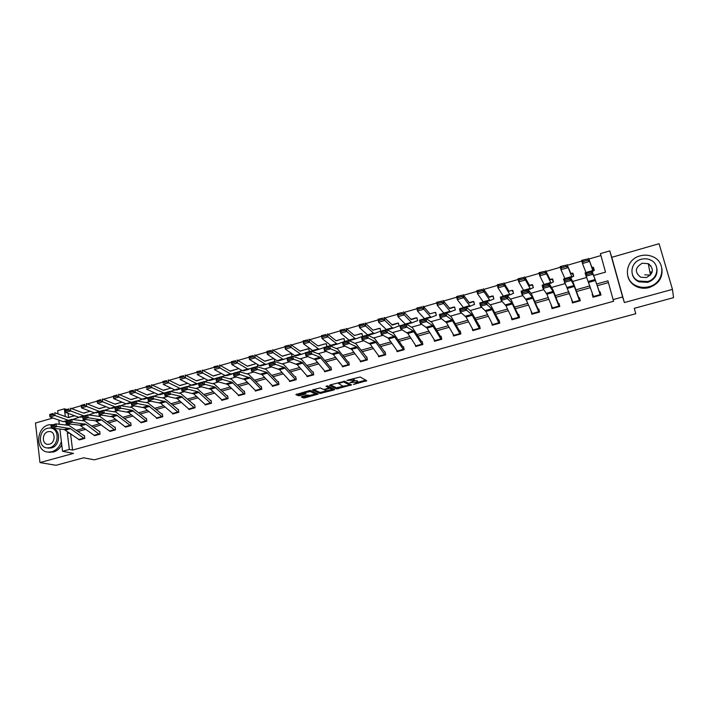 <?xml version="1.0" encoding="UTF-8"?>
<svg xmlns="http://www.w3.org/2000/svg" width="709" height="709" viewBox="0 0 709 709"><rect width="100%" height="100%" fill="white"/><g stroke="black" fill="none" stroke-linecap="round" stroke-linejoin="round"><path stroke-width="1.06" d="M353.41 384.455L366.766 380.733L360.207 377.02L346.914 380.343L354.287 380.219L354.385 380.715L349.945 382.594L357.735 382.107L357.823 382.594L353.41 384.455M650.765 271.857L652.076 272.424M301.99 396.535L301.352 397.005L303.452 397.926L304.923 397.82L318.128 394.107L310.71 390.544L309.213 390.65L295.848 394.603L298.454 395.746L299.942 395.64L306.04 393.849L304.586 392.697L310.48 391.545L315.47 394.195L309.647 395.338L307.36 395.073L301.99 396.535M70.554 433.669L72.575 450.064L69.349 449.435L62.56 451.305L59.875 429.087M672.46 289.378L659.078 243.71L611.761 257.323L624.372 302.548L672.46 289.378L673.55 297.656L634.245 308.326L635.778 313.724L94.341 459.822L83.609 457.81L56.046 465.29L39.979 462.578L73.497 453.397L62.56 451.305M624.372 302.548L622.626 296.982L613.108 299.606L607.923 280.826L596.827 283.946M72.575 450.064L613.684 301.245L613.108 299.606M336.607 388.922L351.531 384.872L344.725 381.256L330.243 384.898L329.543 385.404L336.607 388.922L336.385 387.796L343.138 386.254M333.859 389.011L334.036 389.923L319.945 393.451L312.607 390.03M334.036 389.923L334.719 389.436L327.505 385.864L325.98 386.281L329.02 387.779L328.799 386.635L329.056 387.929L324.704 389.259L323.224 389.356L320.264 387.938L312.563 389.87M52.945 418.009L35.45 423.043L39.979 462.578M635.778 313.724L634.254 308.326M608.419 282.599L597.395 285.692M590.482 287.632L576.523 291.55M569.566 293.499L555.891 297.337M548.908 299.304L535.508 303.062M528.489 305.03L515.354 308.716M508.309 310.702L495.44 314.309M488.359 316.294L475.757 319.839M468.64 321.833L456.286 325.298M449.151 327.301L437.045 330.704M429.876 332.716L418.018 336.039M410.83 338.06L399.202 341.321M391.988 343.351L380.6 346.541M373.359 348.58L362.21 351.708M354.943 353.747L344.016 356.813M336.722 358.86L326.016 361.865M318.713 363.921L308.22 366.863M300.891 368.919L290.619 371.808M283.272 373.865L273.204 376.692M265.831 378.757L255.976 381.531M248.593 383.604L238.933 386.316M231.533 388.39L222.068 391.049M214.65 393.132L205.38 395.728M197.953 397.82L188.878 400.363M181.424 402.455L172.535 404.945M165.073 407.046L156.37 409.483M148.899 411.583L140.373 413.976M132.884 416.077L124.536 418.425M117.038 420.526L108.867 422.821M101.352 424.93L93.349 427.173M85.824 429.291L77.99 431.489M592.627 294.013L592.166 294.146L593.008 297.239L601.002 295.024L600.16 291.913L599.486 292.099L600.665 295.112M571.906 299.792L572.385 302.973L580.281 300.776L579.457 297.683L578.801 297.869L580.184 300.802M551.416 305.499L551.992 308.637L559.809 306.465L559.002 303.39L558.355 303.567L559.667 305.925M531.165 311.145L531.839 314.238L539.567 312.084L538.787 309.027L538.14 309.204L539.283 310.967M511.189 316.799L511.925 319.768L519.555 317.65L518.793 314.592L518.155 314.769L519.192 316.17M491.629 322.763L492.232 325.236L499.774 323.144L499.039 320.105L498.409 320.273M472.265 328.524L472.761 330.642L480.223 328.568L479.506 325.546L478.885 325.723M453.086 334.152L453.512 335.995L460.894 333.939L460.194 330.926L459.574 331.103L460.425 331.927M434.112 339.655L434.484 341.277L441.778 339.248L441.095 336.252L440.484 336.421L441.299 337.138M415.341 345.061L415.66 346.506L422.874 344.503L422.209 341.516L421.607 341.685L422.387 342.314M396.774 350.379L397.049 351.673L404.183 349.697L403.536 346.719L402.942 346.887L403.696 347.445M378.402 355.617L378.641 356.787L385.696 354.828L385.076 351.868L384.482 352.027M360.225 360.784L360.438 361.847L367.413 359.906L366.81 356.955L366.225 357.114M342.243 365.871L342.438 366.845L349.333 364.931L348.748 361.989L348.172 362.148L348.863 362.556M324.456 370.896L324.625 371.791L331.449 369.894L330.881 366.97L330.314 367.129L330.979 367.501M306.855 375.859L307.006 376.683L313.759 374.813L313.21 371.897L312.642 372.057L313.298 372.393M289.44 380.768L289.582 381.531L296.265 379.669L295.724 376.771L295.166 376.922L295.813 377.232M272.212 385.607L272.336 386.316L278.947 384.482L278.424 381.593L277.875 381.743L278.504 382.027M255.169 390.393L255.284 391.058L261.825 389.241L261.311 386.361L260.77 386.511L261.391 386.768M238.304 395.126L238.401 395.746L244.871 393.947L244.383 391.076L243.843 391.226L244.454 391.465M221.607 399.805L221.704 400.381L228.103 398.6L227.633 395.746L227.093 395.897L227.695 396.118M181.894 389.799L185.723 388.709L185.501 387.513L181.672 388.603L181.974 391.084L181.415 388.098L186.884 386.538L187.442 389.525L181.974 391.084L193.743 393.912L205.096 404.44L210.378 402.969L210.972 403.359L205.699 404.821L205.096 404.44L205.176 404.972L211.512 403.208L211.052 400.372L210.529 400.514L211.114 400.718M194.576 407.923L189.338 409.368L188.718 408.987L188.824 409.518L195.099 407.772L194.647 404.936L194.124 405.087M172.571 413.533L172.642 414.012L178.845 412.284L178.42 409.465L177.897 409.607M156.556 418.009L156.627 418.461L162.769 416.75L162.352 413.941L161.838 414.083L162.396 414.251M140.71 422.44L146.852 421.173L146.444 418.372L145.939 418.514L146.488 418.673M125.023 426.818L131.094 425.551L130.704 422.759L130.208 422.901L130.748 423.043M109.496 431.152L115.505 429.884L115.124 427.102L114.628 427.243L115.168 427.376M94.129 435.441L100.066 434.174L99.703 431.4L99.216 431.542M78.912 439.686L84.788 438.41L84.442 435.654L83.954 435.796M600.948 255.541L588.842 259.042M581.841 261.063L567.315 265.263M560.358 267.275L546.054 271.405M539.132 273.408L525.041 277.476M518.173 279.461L504.285 283.476M497.461 285.443L483.777 289.396M476.989 291.364L463.518 295.254M456.764 297.204L443.488 301.041M436.779 302.982L423.698 306.758M417.025 308.69L404.139 312.412M397.51 314.326L384.801 317.995M378.207 319.901L365.693 323.517M359.135 325.413L346.798 328.976M340.285 330.864L328.116 334.373M321.638 336.243L309.656 339.708M303.213 341.57L291.39 344.991M284.991 346.834L273.337 350.202M266.965 352.045L255.479 355.36M249.151 357.194L237.825 360.464M231.524 362.281L220.366 365.507M214.1 367.324L203.093 370.497M196.863 372.305L186.006 375.433M179.811 377.223L169.114 380.316M162.946 382.098L152.391 385.147M146.267 386.919L135.853 389.932M129.765 391.687L119.493 394.656M113.431 396.411L103.31 399.335M97.239 401.081L87.287 403.962M81.225 405.708L71.441 408.544M68.046 413.338L68.569 417.566M593.424 267.266L592.086 267.905L588.594 258.36L593.008 271.175L594.266 270.333L593.424 267.266M572.907 273.142L571.046 273.922L567.032 264.59L571.959 277.175L573.723 276.191L572.907 273.142M552.541 282.235L553.419 281.987L552.621 278.947L550.246 279.878L545.735 270.749L546.524 273.86L550.733 282.545L551.168 283.113L552.559 282.217M532.406 287.978L533.345 287.712L532.574 284.69L529.703 285.754L524.695 276.838L525.458 279.94L530.119 288.43L530.616 288.971L532.441 287.96M512.51 293.659L513.502 293.375L512.758 290.362L512.12 290.539M492.844 299.269L493.889 298.968L493.163 295.972L489.325 297.31L483.37 288.785L484.07 291.86L489.6 299.987L490.229 300.483L493.269 299.145M473.399 304.817L474.498 304.498L473.789 301.511L469.482 302.991L463.066 294.652L463.748 297.718L469.695 305.668L470.386 306.146L473.444 304.79M454.168 310.303L455.32 309.975L454.629 306.997L449.869 308.601L443.01 300.456L443.674 303.505L450.011 311.286L450.773 311.738L454.221 310.276M435.158 315.727L436.363 315.381L435.689 312.421L435.087 312.589M416.351 321.088L417.61 320.734L416.954 317.783L411.326 319.626L403.607 311.845L404.21 314.876L411.335 322.32L412.213 322.728L416.422 321.062M397.767 326.397L399.07 326.025L398.431 323.082L392.378 325.05L384.243 317.446L384.827 320.468L392.325 327.744L393.265 328.134L397.838 326.362M380.724 331.236L380.113 328.329L372.978 330.164L365.1 322.985L365.658 325.989L373.528 333.106L374.529 333.478L379.457 331.608M379.377 331.635L386.751 329.517L393.504 333.239L402.934 346.878M362.583 336.412L361.989 333.514L354.411 335.472L346.178 328.453L346.719 331.449L354.943 338.415L355.998 338.76L361.989 336.58M344.645 341.525L344.069 338.645L343.493 338.805M326.902 346.595L326.335 343.723L325.768 343.883M309.346 351.602L308.796 348.739L299.951 351.07L290.699 344.494L291.169 347.454L300.43 353.968L301.635 354.27L305.313 352.949M291.975 356.556L291.443 353.702L290.894 353.862M274.33 358.914L274.693 361.501M257.456 364.408L257.792 366.323L256.419 366.704M240.741 369.77L240.971 371.126L239.27 371.613M224.186 375.034L224.328 375.876L222.591 376.373M207.79 380.192L206.08 381.079M189.737 385.74L191.527 385.235M173.572 390.358L174.928 389.968M141.729 399.442L142.27 399.282M126.051 403.908L120.627 405.708M58.041 413.905L57.659 410.759L64.368 408.818L65.317 416.537M66.416 409.35L64.368 408.818M593.912 275.42L605.521 272.123L600.417 253.618L609.775 250.906L622.626 296.982M611.761 257.323L609.775 250.906M59.29 424.257L58.785 420.082M68.844 432.437L67.32 432.862L69.349 449.435M589.888 285.895L575.903 289.83M568.937 291.789L555.227 295.644M548.225 297.612L534.79 301.387M527.762 303.372L514.601 307.068M507.529 309.053L494.634 312.687M487.544 314.681L474.906 318.235M467.78 320.238L455.4 323.721M448.248 325.732L436.115 329.144M428.936 331.165L417.052 334.506M409.837 336.536L398.192 339.806M390.96 341.844L379.554 345.053M372.296 347.091L361.12 350.237M353.844 352.284L342.89 355.36M335.587 357.416L324.855 360.429M317.535 362.494L307.024 365.445M299.685 367.51L289.387 370.408M282.022 372.482L271.937 375.318M264.563 377.392L254.682 380.166M247.281 382.248L237.604 384.969M230.186 387.061L220.712 389.72M213.276 391.811L203.997 394.426M196.553 396.517L187.46 399.078M179.997 401.17L171.091 403.678M163.619 405.778L154.899 408.233M147.41 410.334L138.867 412.735M131.369 414.845L123.003 417.202M115.496 419.311L107.307 421.616M99.783 423.734L91.771 425.985M84.238 428.103L76.386 430.31M66.681 425.09L70.244 424.079M82.226 420.676L86.064 419.595M97.931 416.218L102.052 415.049M113.803 411.716L118.208 410.467M129.844 407.161L134.533 405.832M146.054 402.561L151.044 401.143M162.432 397.909L167.723 396.411M178.987 393.211L184.588 391.616M195.719 388.461L201.64 386.777M212.638 383.658L218.877 381.885M229.734 378.81L236.301 376.94M247.016 373.9L253.919 371.941M264.492 368.937L271.742 366.881M282.155 363.921L289.759 361.767M300.022 358.851L307.981 356.592M318.084 353.72L326.406 351.363M336.35 348.536L345.044 346.072M354.819 343.298L363.894 340.719M373.501 337.989L382.966 335.304M392.396 332.627L402.26 329.827M411.504 327.203L421.775 324.288M430.833 321.718L441.521 318.678M450.392 316.161L461.506 313.006M470.173 310.551L481.721 307.272M490.194 304.861L502.185 301.458M510.445 299.118L522.888 295.582M530.944 293.296L543.847 289.635M551.682 287.411L565.064 283.609M572.668 281.446L586.538 277.511M65.919 421.483L66.362 425.054M70.377 433.545L67.32 432.862M592.166 294.146L593.415 297.133M571.56 299.889L573.023 302.796M551.194 305.561L551.974 306.873M531.068 311.171L531.387 311.641M357.602 381.451L357.735 382.107M354.473 380.538L357.504 380.972M354.154 379.563L354.287 380.219M353.153 378.641L354.057 379.067M357.894 382.248L365.684 380.13M330.483 384.836L336.385 387.796M349.493 384.526L350.414 384.278M349.103 385.412L349.599 385.067L343.599 381.903L338.574 383.507L342.846 386.157L349.103 385.412M349.608 385.067L349.377 383.932L349.599 385.067M344.211 381.194L349.377 383.932M333.558 388.86L332.042 389.268M326.3 390.836L321.195 392.219L321.407 393.344M313.6 389.445L319.732 392.325L321.195 392.219M328.799 386.635L327.15 385.82M326.246 390.81L332.104 389.649L330.359 388.443L328.887 388.541L324.545 389.861L326.246 390.81M332.025 389.259L331.777 388.115L331.998 389.25M328.941 387.336L331.777 388.115M316.87 393.398L315.399 393.796L315.133 392.662L315.345 393.787M310.453 390.491L315.133 392.662M296.885 394.018L299.739 394.505L304.755 393.132M302.388 396.428L304.71 396.703L309.682 395.347M593.894 270.439L592.759 267.453M587.912 260.23L587.575 258.971L582.709 260.38L583.046 261.639L587.912 260.23L589.436 261.497L582.488 263.5L585.997 272.673M583.046 261.639L582.488 263.5L581.655 260.363L587.575 258.971M581.655 260.363L582.709 260.38M593.468 296.486L600.142 294.634L600.337 295.201L593.672 297.053L585.04 272.947L592.015 270.953L599.486 292.099M591.076 271.875L592.015 270.953L592.919 274.25L585.944 276.235L586.556 274.587L591.439 273.195L591.076 271.875L586.192 273.266L586.556 274.587M600.142 294.634L595.17 279.523L592.919 274.25L591.439 273.195M586.192 273.266L585.04 272.947M648.957 286.702C663.766 283.272 666.646 262.605 653.193 256.897C649.045 254.974 644.676 254.628 640.112 255.869C625.001 259.503 622.662 280.808 636.904 286.019C640.759 287.57 644.782 287.801 648.957 286.702M627.811 276.288C629.122 281.172 632.224 284.699 637.116 286.87C640.963 288.421 644.968 288.652 649.134 287.553C658.51 284.141 662.782 277.866 661.949 268.746M656.889 268.516C657.651 275.198 654.584 279.807 647.707 282.35L638.924 281.827C635.344 280.206 633.11 277.591 632.233 273.975M647.539 281.553C658.262 279.054 660.283 264.067 650.499 259.999C647.53 258.652 644.41 258.422 641.149 259.299C630.274 261.905 628.529 277.219 638.729 281.03L647.539 281.553M642.283 263.234C634.98 267.488 634.44 272.15 640.661 277.219L646.395 277.573C653.654 273.426 654.265 268.791 648.239 263.668L642.283 263.234M650.915 265.724L650.463 265.636M649.471 264.377L648.283 263.89M651.536 273.603L650.091 272.974M644.791 274.791L650.401 275.163M53.414 424.62L48.637 424.851C35.574 427.846 35.317 452.058 48.46 452.112L51.801 451.739C56.41 450.259 59.609 446.892 61.391 441.636M48.026 452.076L53.432 452.041C56.968 450.977 59.76 448.602 61.789 444.915M51.934 428.333C61.089 428.803 60.628 445.89 51.358 447.955L47.255 447.92M79.435 439.899L64.315 429.557L50.197 427.979L47.574 428.254C38.153 430.407 37.958 447.875 47.406 447.928L49.86 447.663C58.563 445.739 59.84 429.893 51.473 428.201M47.982 431.692C41.911 433.075 41.778 444.321 47.849 444.375L49.453 444.197C55.524 442.833 55.683 431.604 49.648 431.515L47.982 431.692M573.581 276.235L572.252 273.319M566.314 266.469L565.986 265.21L561.173 266.602L561.501 267.851L566.314 266.469L567.847 267.718L560.987 269.695L564.967 278.672M561.501 267.851L560.987 269.695L560.172 266.575L565.986 265.21M560.172 266.575L561.173 266.602M553.339 281.686L551.974 279.124M544.973 272.628L544.663 271.379L539.912 272.752L540.223 273.993L544.973 272.628L546.524 273.86L539.744 275.819L544.184 284.601M540.223 273.993L539.744 275.819L538.964 272.708L544.663 271.379M538.964 272.708L539.912 272.752M572.81 302.229L579.404 300.394L579.625 300.953L573.032 302.787L563.469 279.098L570.355 277.13L573.129 282.297L578.801 297.86M569.389 278.061L570.355 277.13L571.241 280.418L564.346 282.377L564.913 280.746L569.744 279.373L569.389 278.061L564.559 279.435L564.913 280.746M579.404 300.394L573.998 285.505L571.241 280.418L569.744 279.373M564.559 279.435L563.469 279.098M552.391 307.91L558.905 306.093L559.153 306.642L552.639 308.45L546.852 294.226L543.014 288.439L542.155 285.178L548.961 283.237L552.86 289.627L558.346 303.567M547.968 284.167L548.961 283.237L549.821 286.507L543.014 288.439L543.546 286.835L548.314 285.47L547.968 284.167L543.2 285.523L543.546 286.835M558.905 306.093L553.064 291.417L549.821 286.507L548.314 285.47M543.2 285.523L542.155 285.178M533.106 286.782L531.936 284.867M523.898 278.708L523.588 277.467L518.899 278.823L519.201 280.064L523.898 278.708L525.458 279.94L518.758 281.863L523.65 290.46M519.201 280.064L518.758 281.863L518.004 278.77L523.588 277.467M518.004 278.77L518.899 278.823M513.174 292.064L511.925 290.389L509.018 291.213L503.904 282.847L504.64 285.931L509.736 294.244L510.303 294.758L512.873 293.553M503.071 284.717L502.778 283.485L498.143 284.823L498.436 286.064L503.071 284.717L504.64 285.931L498.019 287.845L503.363 296.247M498.436 286.064L498.019 287.845L497.293 284.761L502.778 283.485M497.293 284.761L498.143 284.823M493.508 297.399L492.533 296.14M482.501 290.663L482.217 289.432L477.636 290.752L477.91 291.984L482.501 290.663L484.07 291.86L477.538 293.748L483.308 301.972M477.91 291.984L477.538 293.748L476.838 290.672L482.217 289.432M476.838 290.672L477.636 290.752M532.486 314.052L526.291 300.031L521.939 294.43L521.097 291.186L527.824 289.272L531.555 294.084L538.131 309.195M526.805 290.203L527.824 289.272L528.666 292.516L521.939 294.43L522.427 292.844L527.141 291.505L526.805 290.203L522.09 291.541L522.427 292.844M532.477 314.052L538.92 312.261L532.388 297.266L528.666 292.516L527.141 291.505M522.09 291.541L521.097 291.186M512.252 319.059L518.625 317.286L518.917 317.818L512.554 319.582L505.978 305.765L501.121 300.35L500.297 297.124L506.935 295.228L511.136 299.88L518.155 314.769M505.898 296.158L506.935 295.228L507.768 298.462L501.121 300.35L501.573 298.781L506.226 297.461L505.898 296.158L501.245 297.488L501.573 298.781M518.625 317.286L511.951 303.044L506.226 297.461M501.245 297.488L500.297 297.124M492.533 324.545L498.835 322.79L499.145 323.313L492.852 325.059L485.895 311.437L480.551 306.199L479.745 302.982L486.303 301.112L490.956 305.606L499.358 321.425M485.24 302.052L486.303 301.112L487.118 304.329L480.551 306.199L480.968 304.648L485.568 303.337L485.24 302.052L480.64 303.363L480.968 304.648M498.835 322.79L491.754 308.752L485.568 303.337M480.64 303.363L479.745 302.982M474.082 302.743L473.16 301.688M462.162 296.53L461.896 295.298L457.367 296.61L457.642 297.833L462.162 296.53L463.748 297.718L457.287 299.579L463.482 307.626M457.642 297.833L457.287 299.579L456.614 296.522L461.896 295.298M456.614 296.522L457.367 296.61M473.036 329.96L479.266 328.232L479.594 328.737L473.373 330.465L466.052 317.038L460.23 311.978L459.441 308.778L465.919 306.926L471.015 311.26L479.771 326.681M464.829 307.874L465.919 306.926L466.717 310.134L460.23 311.978L460.602 310.445L465.148 309.151L464.829 307.874L460.283 309.168L460.602 310.445M479.266 328.232L471.795 314.388L465.148 309.151M460.283 309.168L459.441 308.778M454.877 308.069L454.017 307.165M442.079 302.326L441.813 301.103L437.338 302.397L437.604 303.62L442.079 302.326L443.674 303.505L437.285 305.349L443.887 313.218M437.604 303.62L437.285 305.349L436.638 302.3L441.813 301.103M436.638 302.3L437.338 302.397M453.76 335.322L459.919 333.611L460.265 334.107L454.123 335.818L446.431 322.577L440.138 317.685L439.367 314.504L445.775 312.678L451.296 316.852L459.565 331.094M444.667 313.617L445.775 312.678L446.555 315.859L440.138 317.685L440.484 316.179L444.977 314.893L444.667 313.617L440.174 314.902L440.484 316.179M459.919 333.611L452.058 319.963L444.977 314.893M440.174 314.902L439.367 314.504M435.902 313.378L434.794 312.465L429.938 313.857L423.193 306.182L423.822 309.221L430.567 316.834L431.382 317.269L435.22 315.7M422.218 308.06L421.97 306.846L417.548 308.123L417.796 309.337L422.218 308.06L423.822 309.221L417.512 311.047L424.514 318.74M417.796 309.337L417.512 311.047L416.892 308.007L421.97 306.846M416.892 308.007L417.548 308.123M435.087 341.109L427.031 328.054L420.286 323.331L419.533 320.158L425.87 318.359L431.816 322.373L440.475 336.412M424.735 319.307L425.87 318.359L426.623 321.531L420.286 323.331L420.597 321.842L425.037 320.574L424.735 319.307L420.295 320.565L420.597 321.842M435.078 341.109L441.158 339.416L432.561 325.475L425.037 320.574M420.295 320.565L419.533 320.158M417.149 318.642L416.351 317.942M402.597 313.724L402.358 312.509L397.988 313.777L398.228 314.991L402.597 313.724L404.21 314.876L397.971 316.675L405.362 324.208M398.228 314.991L397.971 316.675L397.377 313.653L402.358 312.509M397.377 313.653L397.988 313.777M415.855 345.859L421.873 344.184L422.263 344.663L416.254 346.338L407.861 333.469L400.674 328.905L399.938 325.75L406.195 323.969L412.549 327.842L421.607 341.676M405.034 324.917L406.195 323.969L406.939 327.124L400.674 328.905L400.948 327.434L405.335 326.184L405.034 324.917L400.647 326.167L400.948 327.434M421.873 344.184L413.276 330.926L405.335 326.184M400.647 326.167L399.938 325.75M398.6 323.862L397.838 323.251M383.206 319.325L382.975 318.119L378.65 319.36L378.881 320.574L383.206 319.325L384.827 320.468L378.659 322.24L386.432 329.605M378.881 320.574L378.659 322.24L378.083 319.227L382.975 318.119M378.083 319.227L378.65 319.36M397.643 351.513L388.151 338.025L381.282 334.418L380.565 331.28L381.522 332.964L385.856 331.732L385.572 330.474L381.229 331.706M385.572 330.474L386.751 329.517L387.477 332.663L381.282 334.418L381.522 332.964M397.634 351.504L403.581 349.856L394.213 336.314L385.856 331.732M380.263 329.047L379.519 328.489M364.036 324.855L363.814 323.659L359.543 324.89L359.764 326.087L364.036 324.855L365.658 325.989L359.569 327.744L367.554 334.816L368.565 335.18L374.441 333.505L368.565 335.18M359.764 326.087L359.569 327.744L359.011 324.74L363.814 323.659M379.173 328.391L373.005 330.181M359.011 324.74L359.543 324.89M378.783 356.157L384.668 354.527L385.102 354.987L379.226 356.618L370.16 344.104L362.122 339.868L361.413 336.748L367.528 335.002L374.671 338.583L385.209 352.533M366.331 335.96L367.528 335.002L368.237 338.131L362.122 339.868L362.326 338.432L366.615 337.209L366.331 335.96L362.042 337.174L362.326 338.432M384.668 354.527L375.371 341.641L366.615 337.209M362.042 337.174L361.413 336.748M362.131 334.169L361.404 333.673M345.088 330.332L344.866 329.127L340.648 330.35L340.861 331.546L345.088 330.332L346.719 331.449L340.692 333.186L349.032 340.098L350.104 340.444L355.9 338.787L350.095 340.444M340.861 331.546L340.692 333.186L340.16 330.19L344.866 329.127M361.032 333.584L354.465 335.525M340.16 330.19L340.648 330.35M360.553 361.227L366.376 359.605L366.828 360.066L361.014 361.679L351.629 349.342L343.174 345.256L342.482 342.146L348.527 340.417L356.06 343.865L366.934 357.566M347.304 341.375L348.527 340.417L349.218 343.537L343.174 345.256L343.342 343.83L347.587 342.624L347.304 341.375L343.067 342.589L343.342 343.83M366.376 359.605L356.742 346.905L347.587 342.624M343.067 342.589L342.482 342.146M344.193 339.257L343.094 338.725L336.057 340.728L327.478 333.859L327.992 336.846L336.571 343.661L337.679 343.989L342.5 342.217M343.431 341.88L344.06 341.694M326.353 335.738L326.149 334.542L321.975 335.747L322.178 336.943L326.353 335.738L327.992 336.846L322.037 338.556L330.722 345.327L331.847 345.646L337.573 344.016L331.839 345.646M322.178 336.943L322.037 338.556L321.523 335.579L326.149 334.542M343.094 338.725L336.146 340.799M321.523 335.579L321.975 335.747M343.005 366.686L333.31 354.518L324.447 350.583L323.774 347.481L329.747 345.779L337.644 349.085L348.163 362.148M328.506 346.736L329.747 345.779L330.421 348.881L324.447 350.583L324.589 349.174L328.772 347.977L328.506 346.736L324.314 347.933L324.589 349.174M342.996 366.686L348.748 365.082L338.317 352.116L328.772 347.977M324.314 347.933L323.774 347.481M326.45 344.29L325.351 343.803L317.907 345.93L308.982 339.212L309.478 342.181L318.394 348.846L319.555 349.156L323.8 347.614M325.653 346.949L326.317 346.763M307.83 341.082L307.635 339.895L303.505 341.082L303.7 342.279L307.83 341.082L309.478 342.181L303.585 343.874L312.616 350.494L313.795 350.795L319.449 349.183L313.786 350.795M303.7 342.279L303.585 343.874L303.097 340.914L307.635 339.895M325.351 343.803L318.022 346.01M325.192 371.631L315.186 359.631L305.925 355.847L305.269 352.763L311.18 351.079L319.44 354.243L330.305 367.12M309.922 352.036L311.18 351.079L311.836 354.163L305.925 355.847L306.04 354.456L310.179 353.277L309.922 352.036L305.774 353.224L306.04 354.456M325.183 371.631L330.873 370.054L320.096 357.265L310.179 353.277M305.774 353.224L305.269 352.763M308.902 349.271L308.229 348.899M308.06 351.965L308.761 351.77M289.52 346.373L289.325 345.186L285.248 346.364L285.435 347.543L289.52 346.373L291.169 347.454L285.346 349.129L294.705 355.599L295.937 355.891L301.529 354.296L295.928 355.891M285.435 347.543L285.346 349.129L284.885 346.178L289.325 345.186M307.803 348.828L300.093 351.159M307.05 376.098L312.687 374.529L313.192 374.964L307.564 376.523L297.257 364.692L287.624 361.049L286.977 357.983L292.817 356.317L301.44 359.348L312.634 372.048M291.541 357.283L292.817 356.317L293.464 359.383L287.624 361.049L287.703 359.676L291.798 358.506L291.541 357.283L287.446 358.444L287.703 359.676M312.687 374.529L302.078 362.352L291.798 358.506M287.446 358.444L286.977 357.983M291.541 354.208L290.433 353.8L282.2 356.148L272.619 349.723L273.071 352.674L282.652 359.046L283.91 359.321L287.03 358.213M290.663 356.928L291.399 356.724M271.414 351.593L271.228 350.414L267.196 351.584L267.373 352.763L271.414 351.593L273.071 352.674L267.311 354.332L276.997 360.659L278.274 360.925L283.795 359.348M267.373 352.763L267.311 354.332L266.868 351.389L271.228 350.414M290.433 353.8L282.368 356.255M290.141 381.371L279.532 369.69L269.517 366.19L268.888 363.141L274.667 361.493L283.635 364.399L295.157 376.922M273.373 362.459L274.667 361.493L275.296 364.55L269.517 366.19L269.571 364.834L273.621 363.682L273.373 362.459L269.323 363.611L269.571 364.834M295.706 379.829L284.256 367.395L273.621 363.682M269.323 363.611L268.888 363.141M274.365 359.091L273.257 358.719L264.643 361.173L254.744 354.89L255.178 357.832L265.069 364.063L266.38 364.32L268.95 363.416M273.452 361.838L274.223 361.625M253.503 356.769L253.335 355.59L249.346 356.742L249.515 357.921L253.503 356.769L255.178 357.832L249.479 359.472L259.476 365.658L260.806 365.906L266.265 364.355L260.797 365.906M249.515 357.921L249.479 359.472L249.054 356.538L253.335 355.59M273.257 358.719L264.838 361.289M272.885 386.166L262.002 374.644L251.615 371.286L251.004 368.246L256.72 366.615L266.017 369.398L277.866 381.743M255.4 367.581L256.72 366.615L257.332 369.655L251.615 371.286L251.642 369.938L255.648 368.804L255.4 367.581L251.394 368.724L251.642 369.938M278.398 384.632L266.628 372.376L255.648 368.804M251.394 368.724L251.004 368.246M247.494 366.261L256.171 363.611L247.273 366.154L237.063 360.004L237.471 362.928L247.68 369.026L251.066 368.556M235.805 361.874L235.636 360.704L231.692 361.847L231.852 363.017L235.805 361.874L237.471 362.928L231.843 364.55L242.15 370.603L243.524 370.834L248.912 369.3L243.515 370.834M231.852 363.017L231.843 364.55L231.435 361.634L235.636 360.704M255.825 390.907L244.658 379.537L233.917 376.311L233.323 373.288L238.968 371.676L248.602 374.334L260.761 386.511M237.63 372.65L238.968 371.676L239.571 374.707L233.917 376.311L233.917 374.99L237.878 373.865L237.63 372.65L233.678 373.776L233.917 374.99M255.816 390.898L261.267 389.383L250.197 377.977L237.878 373.865M233.678 373.776L233.323 373.288M238.773 368.618L230.088 371.073L219.577 365.064L219.967 367.971L230.478 373.927L233.385 373.634M218.292 366.934L218.133 365.764L214.233 366.89L214.393 368.06L218.292 366.934L219.967 367.971L214.402 369.584L225.01 375.495L226.428 375.708L231.754 374.192L226.419 375.708M214.393 368.06L214.012 366.668L218.133 365.764M238.738 368.6L230.336 371.188M244.33 394.098L238.933 395.587L227.5 384.384L216.413 381.291L215.828 378.278L221.412 376.692L231.373 379.226L243.834 391.226M220.065 377.658L221.412 376.692L222.006 379.705L216.413 381.291L216.387 379.98L220.295 378.863L220.065 377.658L216.148 378.774L216.387 379.98M244.321 394.089L231.958 382.178L220.295 378.863M216.148 378.774L215.828 378.278M221.562 373.572L213.09 375.938L202.287 370.063L202.659 372.961L213.462 378.783L215.899 378.659M221.554 376.727L222.715 376.328M200.975 371.933L200.824 370.772L196.969 371.879L197.111 373.04L200.975 371.933L202.659 372.961L197.146 374.556L208.047 380.334L209.51 380.538L214.783 379.031L209.51 380.538M197.111 373.04L196.783 371.649L200.824 370.772M221.492 373.537L213.365 376.054M227.571 398.75L222.227 400.231L210.529 389.179L199.096 386.21L198.529 383.214L204.05 381.637L214.322 384.056L227.084 395.897M202.685 382.612L204.05 381.637L204.626 384.641L199.096 386.21L199.043 384.916L202.916 383.817L202.685 382.612L198.812 383.72L199.043 384.916M227.562 398.75L214.898 386.999L202.916 383.817M198.812 383.72L198.529 383.214M204.538 378.473L196.269 380.751L185.182 375.008L185.536 377.897L196.632 383.587L198.609 383.622M204.272 381.69L207.329 380.724M183.844 376.878L183.702 375.717L179.891 376.816L180.024 377.977L183.844 376.878L185.536 377.897L180.086 379.466L191.27 385.12L192.786 385.306L197.988 383.817L192.777 385.306M180.024 377.977L179.74 376.585L183.702 375.717M204.44 378.42L196.57 380.875M185.501 387.513L186.884 386.538L197.465 388.842L210.511 400.514M210.378 402.969L198.024 391.767L185.723 388.709M181.672 388.603L181.415 388.098M187.699 383.312L179.634 385.519L168.263 379.9L168.591 382.78L179.971 388.346L181.495 388.523M187.185 386.609L189.87 385.696M166.899 381.77L166.766 380.609L162.99 381.699L163.123 382.86L166.899 381.77L168.591 382.78L163.203 384.331L174.671 389.853L176.222 390.03L181.371 388.559L176.222 390.03M163.123 382.86L162.875 381.46L166.766 380.609M187.566 383.25L179.953 385.643M194.558 407.914L193.947 407.533L188.718 408.987L177.126 398.609L165.037 395.897L164.488 392.928L169.894 391.386L180.777 393.575L194.7 405.273M168.503 392.361L169.894 391.386L170.444 394.364L165.037 395.897L164.931 394.629L168.715 393.548L168.503 392.361L164.71 393.442L164.931 394.629M193.947 407.533L181.327 396.482L168.715 393.548M164.71 393.442L164.488 392.928M171.029 388.107L163.176 390.225L151.522 384.739L151.841 387.61L164.559 393.291M170.275 391.465L174.901 389.977M150.14 386.609L150.016 385.457L146.284 386.538L146.408 387.681L150.14 386.609L151.841 387.61L146.506 389.144L158.249 394.541L159.853 394.7L164.568 393.353L159.844 394.7M146.408 387.681L146.196 386.281L150.016 385.457M170.878 388.027L163.522 390.349M173.156 413.87L160.695 403.244L148.287 400.665L147.747 397.705L153.1 396.18L164.275 398.254L178.464 409.784M151.682 397.155L153.1 396.18L153.631 399.14L148.287 400.665L148.146 399.406L151.894 398.343L151.682 397.155L147.933 398.219L148.146 399.406M173.147 413.861L178.313 412.425L165.941 401.764L151.894 398.343M147.933 398.219L147.747 397.705M154.544 392.839L146.887 394.895L134.967 389.525L135.268 392.387L147.782 397.891M153.543 396.26L158.444 394.629M133.558 391.395L133.443 390.242L129.747 391.315L129.862 392.458L133.558 391.395L135.268 392.387L129.986 393.903L141.995 399.176L147.827 398.121L143.635 399.318M129.862 392.458L129.986 393.903L129.694 391.049L133.443 390.242M154.358 392.759L147.25 395.019M162.255 416.892L157.123 418.31L144.432 407.835L131.706 405.371L131.192 402.428L136.474 400.922L147.942 402.88L161.829 414.083M135.047 401.897L136.474 400.922L137.005 403.864L131.706 405.371L131.555 404.13L135.259 403.075L135.047 401.897L131.342 402.951L131.555 404.13M162.246 416.892L148.465 405.77L135.259 403.075M131.342 402.951L131.192 402.428M138.228 397.527L130.766 399.504L118.58 394.266L118.864 397.111L131.298 402.402M136.997 401.01L142.234 399.273M117.162 396.127L117.047 394.984L113.396 396.039L113.502 397.182L117.162 396.127L118.864 397.111L113.644 398.618L125.918 403.767L131.262 402.845L127.593 403.9M138.016 397.43L131.156 399.628M113.396 396.039L117.047 394.984M113.644 398.618L113.502 397.182M146.346 421.314L141.268 422.724L128.338 412.381L115.31 410.032L114.805 407.108L120.034 405.61L131.777 407.471L145.93 418.514M118.589 406.594L120.034 405.61L120.548 408.544L115.31 410.032L115.133 408.809L118.802 407.764L118.589 406.594L114.929 407.64L115.133 408.809M146.329 421.314L132.291 410.343L118.802 407.764M114.929 407.64L114.805 407.108M122.09 402.163L114.814 404.077L102.38 398.945L102.645 401.79L115.337 406.948M100.935 400.807L100.829 399.672L97.213 400.718L97.31 401.852L100.935 400.807L102.645 401.79L97.479 403.279L110.001 408.313L114.876 407.524L111.712 408.419M121.851 402.065L115.23 404.192M97.213 400.718L100.829 399.672M97.479 403.279L97.31 401.852M130.598 425.692L125.573 427.084L112.403 416.874L99.092 414.65L98.586 411.734L103.771 410.254L115.789 412L130.19 422.901M102.309 411.229L103.771 410.254L104.267 413.17L99.092 414.65L98.879 413.436L102.513 412.399L102.309 411.229L98.684 412.266L98.879 413.436M130.58 425.684L116.285 414.862L104.267 413.17L102.513 412.399M98.684 412.266L98.586 411.734M106.12 406.744L99.03 408.597L86.338 403.589L86.587 406.417L99.544 411.459M104.427 410.351L110.303 408.419M84.876 405.442L84.779 404.316L81.198 405.344L81.296 406.479L84.876 405.442L86.587 406.417L81.482 407.888L94.253 412.806L98.657 412.142L96.007 412.904M105.863 406.647L99.464 408.712M81.198 405.344L84.779 404.316M81.482 407.888L81.296 406.479M109.346 431.054L114.317 429.672L114.991 430.017L110.028 431.4L95.405 420.765L83.033 419.214L88.164 417.752L86.401 416.989L86.206 415.828L82.616 416.848L82.811 418.009L86.401 416.989M82.616 416.848L82.554 416.307L87.677 414.845L99.96 416.493L114.619 427.243M86.206 415.828L87.677 414.845L88.164 417.752L101.679 419.905L114.317 429.672M82.811 418.009L83.033 419.214M90.309 411.282L83.405 413.063L70.475 408.171L70.705 410.99L83.91 415.917M88.403 414.942L94.589 412.913M68.986 410.032L68.897 408.907L65.352 409.926L65.441 411.052L68.986 410.032L70.705 410.99L65.653 412.452L78.664 417.255L82.599 416.724L80.454 417.335M90.061 411.193L83.866 413.187M65.352 409.926L68.897 408.907M65.653 412.452L65.441 411.052M93.96 435.326L98.87 433.961L99.561 434.307L94.651 435.672L79.78 425.178L67.151 423.725L72.229 422.28L70.457 421.527L70.262 420.366L66.717 421.385L66.903 422.537L70.457 421.527M99.739 431.666L84.291 420.933L71.751 419.391L72.229 422.28L86.028 424.328L98.87 433.961M66.717 421.385L66.681 420.836L71.751 419.391L70.262 420.366M66.903 422.537L67.151 423.725M74.667 415.775L67.94 417.495L54.77 412.718L54.983 415.518L68.427 420.331M72.54 419.489L79.027 417.362M53.264 414.57L53.175 413.444L49.674 414.464L49.763 415.58L53.264 414.57L54.983 415.518L49.984 416.963L63.234 421.651L66.708 421.261L65.06 421.722M74.418 415.687L68.418 417.61M49.674 414.464L53.175 413.444M49.984 416.963L49.763 415.58M84.468 435.911L68.791 425.329L55.993 423.885L56.454 426.765L51.438 428.192L51.163 427.022L54.682 426.02L54.496 424.868L50.977 425.87L51.163 427.022M79.426 439.899L84.291 438.543L70.537 428.697L54.682 426.02M50.977 425.87L50.977 425.311L55.993 423.885L54.496 424.868M356.946 380.662L357.176 381.805M353.49 378.757L353.72 379.909M365.809 380.201L366.021 381.238M350.627 384.393L350.822 385.368M337.847 387.699L338.069 388.824M343.484 381.291L343.599 381.903M319.732 392.325L319.945 393.451M330.137 387.3L330.359 388.443M310.276 390.491L310.48 391.545M305.18 393.327L305.34 394.169M299.739 394.505L299.942 395.64M298.241 394.612L298.454 395.746M317.251 393.575L317.419 394.434M304.71 396.703L304.923 397.82M303.248 396.801L303.452 397.926M592.724 270.563L585.926 272.504M592.999 271.175L592.21 271.405L592.999 271.175M592.671 267.266L591.891 267.488M588.718 282.404L595.516 280.489M588.355 281.446L595.17 279.523M571.605 276.59L564.887 278.504M571.941 277.184L570.585 277.573L571.941 277.184M572.128 273.151L570.807 273.532M550.733 282.545L544.104 284.433M551.141 283.113L549.236 283.662L551.141 283.113M551.832 278.965L549.962 279.497M567.661 288.35L574.379 286.454M567.262 287.411L573.998 285.505M546.852 294.226L553.499 292.347M546.409 293.304L553.064 291.417M530.119 288.43L523.561 290.3M530.58 288.98L528.134 289.671L530.58 288.98M531.759 284.708L529.366 285.39M509.736 294.244L503.257 296.096M510.258 294.776L507.289 295.618L510.267 294.776M511.925 290.389L509.018 291.222M489.6 299.987L483.192 301.821M490.176 300.501L486.702 301.493L490.185 300.501M492.312 295.999L488.9 296.974M526.291 300.031L532.858 298.179M525.812 299.127L532.388 297.266M532.211 313.52L538.654 311.721M505.978 305.765L512.465 303.931M505.446 304.879L511.951 303.044M485.895 311.437L492.303 309.62M485.328 310.569L491.754 308.752M469.695 305.668L463.358 307.476M470.333 306.155L466.354 307.298L470.333 306.155M472.921 301.555L469.021 302.672M466.052 317.038L472.38 315.248M465.441 316.187L471.795 314.388M450.011 311.286L443.754 313.068M450.711 311.756L446.245 313.032L450.711 311.756M453.751 307.041L449.373 308.3M446.431 322.577L452.697 320.805M445.784 321.744L452.058 319.963M430.567 316.834L424.381 318.598M431.311 317.286L426.366 318.696L431.32 317.286M434.794 312.465L429.946 313.857M427.031 328.054L433.226 326.308M426.357 327.23L432.561 325.475M434.706 340.621L440.785 338.929M411.335 322.32L405.22 324.066M412.142 322.755L406.727 324.297L412.142 322.755M416.041 317.836L410.741 319.351M407.861 333.469L413.985 331.741M407.143 332.663L413.276 330.926M392.325 327.744L386.281 329.472M393.185 328.161L387.318 329.827L393.185 328.161M397.51 323.144L391.749 324.793M388.904 338.813L394.957 337.112M388.151 338.025L394.213 336.314M397.217 351.035L403.164 349.386M373.528 333.106L367.554 334.816M370.16 344.104L376.151 342.42M369.38 343.333L375.371 341.641M354.943 338.415L349.032 340.098M351.629 349.342L357.549 347.667M350.813 348.58L356.742 346.905M336.571 343.661L330.722 345.327M333.31 354.518L339.159 352.86M332.45 353.773L338.317 352.116M342.527 366.234L348.287 364.639M318.394 348.846L312.616 350.494M315.186 359.631L320.973 358.001M314.3 358.905L320.096 357.265M324.695 371.197L330.385 369.611M300.43 353.968L294.705 355.599M297.257 364.692L302.982 363.07M296.344 363.974L302.078 362.352M282.652 359.046L276.997 360.659M290.132 381.371L295.697 379.82M279.532 369.69L285.195 368.095M278.584 368.999L284.256 367.395M289.6 380.946L295.174 379.395M265.069 364.063L259.476 365.658M272.876 386.157L278.389 384.632M262.002 374.644L267.603 373.067M261.027 373.962L266.628 372.376M272.345 385.749L277.857 384.216M247.68 369.026L242.15 370.603M244.658 379.537L250.197 377.977M243.648 378.872L249.196 377.303M255.258 390.491L260.717 388.975M230.478 373.927L225.01 375.495M227.5 384.384L232.986 382.833M226.463 383.729L231.958 382.178M238.366 395.188L243.754 393.69M213.462 378.783L208.047 380.334M210.529 389.179L215.953 387.646M209.465 388.532L214.898 386.999M221.642 399.841L226.977 398.352M207.312 380.724L206.204 381.034M196.632 383.587L191.27 385.12M193.743 393.912L199.105 392.405M192.653 393.282L198.024 391.767M179.971 388.346L174.671 389.853M177.126 398.609L182.435 397.111M176.009 397.988L181.327 396.482M174.893 389.968L173.705 390.304M163.495 393.043L158.249 394.541M160.695 403.244L165.941 401.764M159.552 402.641L164.807 401.152M172.517 413.489L177.693 412.053M147.188 397.696L141.995 399.176M144.432 407.835L149.626 406.372M143.253 407.241L148.465 405.77M156.485 417.947L161.599 416.529M131.05 402.304L125.918 403.767M128.338 412.381L133.478 410.928M127.141 411.796L132.291 410.343M140.612 422.36L145.682 420.951M115.088 406.86L110.001 408.313M112.403 416.874L117.49 415.439M111.189 416.307L116.285 414.862M124.899 426.729L129.915 425.329M99.278 411.371L94.253 412.806M96.646 421.332L101.679 419.905M95.405 420.765L100.439 419.338M83.644 415.828L78.664 417.255M81.048 425.737L86.028 424.328M79.78 425.178L84.77 423.769M68.161 420.251L63.234 421.651M65.6 430.088L70.537 428.697M64.315 429.557L69.252 428.156M78.717 439.562L83.582 438.215M338.406 382.665L338.574 383.507M324.438 389.321L324.545 389.861M304.445 391.953L304.586 392.697M650.499 275.057L648.239 263.668M638.924 281.827L638.729 281.03M636.904 286.019L637.116 286.87M50.897 431.79L49.648 431.515M48.912 448.221L47.406 447.928M48.46 452.112L50.082 452.413M283.804 359.348L278.265 360.925"/></g></svg>
